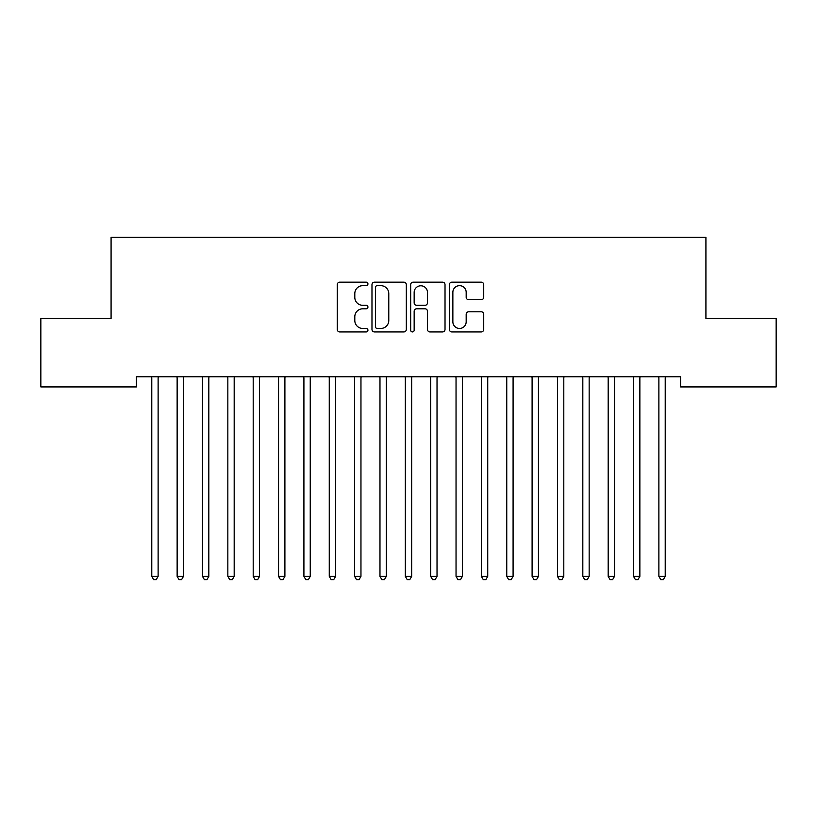 <?xml version="1.0" encoding="UTF-8"?>
<svg xmlns="http://www.w3.org/2000/svg" width="817" height="817" viewBox="0 0 817 817"><rect width="100%" height="100%" fill="white"/><g stroke="black" fill="none" stroke-linecap="round" stroke-linejoin="round"><path stroke-width="1.23" d="M367.936 283.907A1.746 1.746 0 0 0 366.19 282.161L339.749 282.161A2.492 2.492 0 0 0 337.258 284.653L337.258 329.455A2.492 2.492 0 0 0 339.749 331.937L366.19 331.937A1.746 1.746 0 0 0 367.936 330.201A1.746 1.746 0 0 0 366.19 328.454L362.768 328.454A7.966 7.966 0 0 1 354.803 320.489L354.803 316.761A7.966 7.966 0 0 1 362.768 308.795L366.19 308.795A1.746 1.746 0 0 0 367.936 307.049A1.746 1.746 0 0 0 366.19 305.313L362.768 305.313A7.966 7.966 0 0 1 354.803 297.347L354.803 293.62A7.966 7.966 0 0 1 362.768 285.654L366.19 285.654A1.746 1.746 0 0 0 367.936 283.907M481.233 299.716A2.492 2.492 0 0 0 483.725 297.225L483.725 284.653A2.492 2.492 0 0 0 481.233 282.161L451.862 282.161A2.492 2.492 0 0 0 449.381 284.653L449.381 329.455A2.492 2.492 0 0 0 451.862 331.937L481.233 331.937A2.492 2.492 0 0 0 483.725 329.455L483.725 314.269A2.492 2.492 0 0 0 481.233 311.788L468.662 311.788A2.492 2.492 0 0 0 466.18 314.269L466.18 321.796A6.659 6.659 0 0 1 459.522 328.454A6.659 6.659 0 0 1 452.863 321.796L452.863 292.312A6.659 6.659 0 0 1 459.522 285.654A6.659 6.659 0 0 1 466.18 292.312L466.18 297.225A2.492 2.492 0 0 0 468.662 299.716L481.233 299.716M680.561 376.78L136.439 376.78L136.439 386.921L40.85 386.921L40.85 318.467L111.081 318.467L111.081 237.328L705.919 237.328L705.919 318.467L776.15 318.467L776.15 386.921L680.561 386.921L680.561 376.78M406.325 284.653A2.492 2.492 0 0 0 403.833 282.161L374.462 282.161A2.492 2.492 0 0 0 371.98 284.653L371.98 329.455A2.492 2.492 0 0 0 374.462 331.937L403.833 331.937A2.492 2.492 0 0 0 406.325 329.455L406.325 284.653M413.167 282.161L442.538 282.161A2.492 2.492 0 0 1 445.02 284.653L445.02 329.455A2.492 2.492 0 0 1 442.538 331.937L429.967 331.937A2.492 2.492 0 0 1 427.475 329.455L427.475 311.287A2.492 2.492 0 0 0 424.993 308.795L416.65 308.795A2.492 2.492 0 0 0 414.158 311.287L414.158 330.201A1.746 1.746 0 0 1 412.422 331.937A1.746 1.746 0 0 1 410.675 330.201L410.675 284.653A2.492 2.492 0 0 1 413.167 282.161M377.199 285.654A1.746 1.746 0 0 0 375.463 287.39L375.463 326.718A1.746 1.746 0 0 0 377.199 328.454L380.814 328.454A7.966 7.966 0 0 0 388.78 320.489L388.78 293.62A7.966 7.966 0 0 0 380.814 285.654L377.199 285.654M427.475 292.435A6.659 6.659 0 0 0 420.816 285.776A6.659 6.659 0 0 0 414.158 292.435L414.158 302.821A2.492 2.492 0 0 0 416.65 305.313L424.993 305.313A2.492 2.492 0 0 0 427.475 302.821L427.475 292.435M151.441 376.78L151.594 377.148A2.533 2.533 0 0 1 151.778 378.097L151.778 576.373L158.12 576.373L158.12 378.097A2.533 2.533 0 0 1 158.304 377.148L158.447 376.78M158.12 576.373L156.221 579.672L153.678 579.672L151.778 576.373M176.799 376.78L176.952 377.148A2.533 2.533 0 0 1 177.136 378.097L177.136 576.373L183.478 576.373L183.478 378.097A2.533 2.533 0 0 1 183.651 377.148L183.805 376.78M183.478 576.373L181.568 579.672L179.035 579.672L177.136 576.373M202.156 376.78L202.31 377.148A2.533 2.533 0 0 1 202.493 378.097L202.493 576.373L208.825 576.373L208.825 378.097A2.533 2.533 0 0 1 209.009 377.148L209.162 376.78M208.825 576.373L206.926 579.672L204.393 579.672L202.493 576.373M227.514 376.78L227.657 377.148A2.533 2.533 0 0 1 227.841 378.097L227.841 576.373L234.183 576.373L234.183 378.097A2.533 2.533 0 0 1 234.367 377.148L234.52 376.78M234.183 576.373L232.283 579.672L229.751 579.672L227.841 576.373M252.861 376.78L253.015 377.148A2.533 2.533 0 0 1 253.199 378.097L253.199 576.373L259.54 576.373L259.54 378.097A2.533 2.533 0 0 1 259.724 377.148L259.867 376.78M259.54 576.373L257.641 579.672L255.098 579.672L253.199 576.373M278.219 376.78L278.372 377.148A2.533 2.533 0 0 1 278.556 378.097L278.556 576.373L284.898 576.373L284.898 378.097A2.533 2.533 0 0 1 285.082 377.148L285.225 376.78M284.898 576.373L282.988 579.672L280.456 579.672L278.556 576.373M303.577 376.78L303.73 377.148A2.533 2.533 0 0 1 303.914 378.097L303.914 576.373L310.246 576.373L310.246 378.097A2.533 2.533 0 0 1 310.429 377.148L310.583 376.78M310.246 576.373L308.346 579.672L305.813 579.672L303.914 576.373M328.934 376.78L329.077 377.148A2.533 2.533 0 0 1 329.261 378.097L329.261 576.373L335.603 576.373L335.603 378.097A2.533 2.533 0 0 1 335.787 377.148L335.94 376.78M335.603 576.373L333.704 579.672L331.171 579.672L329.261 576.373M354.292 376.78L354.435 377.148A2.533 2.533 0 0 1 354.619 378.097L354.619 576.373L360.961 576.373L360.961 378.097A2.533 2.533 0 0 1 361.145 377.148L361.288 376.78M360.961 576.373L359.061 579.672L356.518 579.672L354.619 576.373M379.639 376.78L379.793 377.148A2.533 2.533 0 0 1 379.976 378.097L379.976 576.373L386.318 576.373L386.318 378.097A2.533 2.533 0 0 1 386.502 377.148L386.645 376.78M386.318 576.373L384.409 579.672L381.876 579.672L379.976 576.373M404.997 376.78L405.15 377.148A2.533 2.533 0 0 1 405.334 378.097L405.334 576.373L411.666 576.373L411.666 378.097A2.533 2.533 0 0 1 411.85 377.148L412.003 376.78M411.666 576.373L409.766 579.672L407.234 579.672L405.334 576.373M430.355 376.78L430.498 377.148A2.533 2.533 0 0 1 430.682 378.097L430.682 576.373L437.024 576.373L437.024 378.097A2.533 2.533 0 0 1 437.207 377.148L437.361 376.78M437.024 576.373L435.124 579.672L432.591 579.672L430.682 576.373M455.712 376.78L455.855 377.148A2.533 2.533 0 0 1 456.039 378.097L456.039 576.373L462.381 576.373L462.381 378.097A2.533 2.533 0 0 1 462.565 377.148L462.708 376.78M462.381 576.373L460.482 579.672L457.939 579.672L456.039 576.373M481.06 376.78L481.213 377.148A2.533 2.533 0 0 1 481.397 378.097L481.397 576.373L487.739 576.373L487.739 378.097A2.533 2.533 0 0 1 487.923 377.148L488.066 376.78M487.739 576.373L485.829 579.672L483.296 579.672L481.397 576.373M506.417 376.78L506.571 377.148A2.533 2.533 0 0 1 506.754 378.097L506.754 576.373L513.086 576.373L513.086 378.097A2.533 2.533 0 0 1 513.27 377.148L513.423 376.78M513.086 576.373L511.187 579.672L508.654 579.672L506.754 576.373M531.775 376.78L531.918 377.148A2.533 2.533 0 0 1 532.102 378.097L532.102 576.373L538.444 576.373L538.444 378.097A2.533 2.533 0 0 1 538.628 377.148L538.781 376.78M538.444 576.373L536.544 579.672L534.012 579.672L532.102 576.373M557.133 376.78L557.276 377.148A2.533 2.533 0 0 1 557.46 378.097L557.46 576.373L563.801 576.373L563.801 378.097A2.533 2.533 0 0 1 563.985 377.148L564.139 376.78M563.801 576.373L561.902 579.672L559.359 579.672L557.46 576.373M582.48 376.78L582.633 377.148A2.533 2.533 0 0 1 582.817 378.097L582.817 576.373L589.159 576.373L589.159 378.097A2.533 2.533 0 0 1 589.343 377.148L589.486 376.78M589.159 576.373L587.249 579.672L584.717 579.672L582.817 576.373M607.838 376.78L607.991 377.148A2.533 2.533 0 0 1 608.175 378.097L608.175 576.373L614.507 576.373L614.507 378.097A2.533 2.533 0 0 1 614.69 377.148L614.844 376.78M614.507 576.373L612.607 579.672L610.074 579.672L608.175 576.373M633.195 376.78L633.349 377.148A2.533 2.533 0 0 1 633.522 378.097L633.522 576.373L639.864 576.373L639.864 378.097A2.533 2.533 0 0 1 640.048 377.148L640.201 376.78M639.864 576.373L637.965 579.672L635.432 579.672L633.522 576.373M658.553 376.78L658.696 377.148A2.533 2.533 0 0 1 658.88 378.097L658.88 576.373L665.222 576.373L665.222 378.097A2.533 2.533 0 0 1 665.406 377.148L665.559 376.78M665.222 576.373L663.322 579.672L660.779 579.672L658.88 576.373"/></g></svg>
